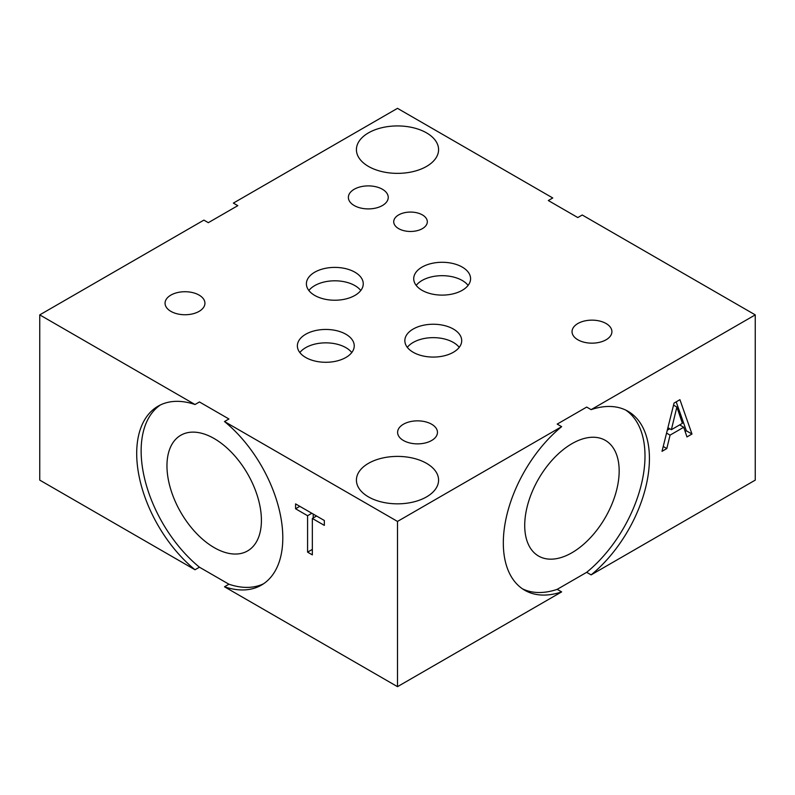<?xml version="1.0" encoding="UTF-8"?>
<svg xmlns="http://www.w3.org/2000/svg" width="795" height="795" viewBox="0 0 795 795"><rect width="100%" height="100%" fill="white"/><g stroke="black" fill="none" stroke-linecap="round" stroke-linejoin="round"><path stroke-width="1.19" d="M224.488 586.78L397.5 686.661L397.5 521.431L561.638 426.667L557.196 424.103L586.68 407.08L591.112 409.644A103.31 59.645 -60 0 1 628.03 411.303A103.31 59.645 -60 0 1 646.355 484.582A103.31 59.645 -60 0 1 591.112 574.884L755.25 480.12L755.25 314.88L582.238 214.998L577.806 217.562L548.331 200.539L552.764 197.975L397.5 108.339L233.362 203.103L237.804 205.657L208.32 222.68L203.888 220.116L39.75 314.88L195.014 404.516L199.446 401.962L228.93 418.985L224.488 421.539A103.31 59.645 60 0 1 279.731 511.841A103.31 59.645 60 0 1 261.406 585.12A103.31 59.645 60 0 1 224.488 586.78L228.93 584.216L199.446 567.203A103.31 59.645 60 0 1 144.68 478.898A103.31 59.645 60 0 1 160.361 404.983M307.585 552.137L307.585 515.716L295.581 508.78L295.581 503.891L324.34 520.496L324.34 525.386L312.346 518.459L312.346 554.88L307.585 552.137L312.346 549.385M312.346 518.459L316.569 516.015M295.581 508.78L299.814 506.335M307.585 515.716L311.819 513.272M313.22 517.952L313.22 514.077M199.446 567.203L195.014 569.757L39.75 480.12L39.75 314.88M671.368 429.697L682.408 423.318L676.873 407.06L671.368 429.697L667.909 427.7M676.873 407.06L673.544 405.142M666.816 448.559L662.006 451.331L674.061 403.065L679.924 399.686L691.978 434.03L686.959 436.922L683.72 427.253L670.066 435.133L666.816 448.559L663.219 446.482M670.066 435.133L666.558 433.106M683.72 427.253L679.655 424.908M669.788 428.783L667.273 430.234M691.978 434.03L686.343 430.781L685.131 431.476M676.187 401.843L686.343 430.781M591.112 409.644L755.25 314.88M263.582 583.759A103.31 59.645 60 0 1 228.93 584.216M195.014 569.757A103.31 59.645 60 0 1 139.771 479.455A103.31 59.645 60 0 1 158.096 406.175A103.31 59.645 60 0 1 195.014 404.516M214.193 547.616A66.78 38.557 60 0 1 170.557 488.766A66.78 38.557 60 0 1 180.793 435.253A66.78 38.557 60 0 1 214.193 438.562A66.78 38.557 60 0 1 257.819 497.412A66.78 38.557 60 0 1 247.583 550.925A66.78 38.557 60 0 1 214.193 547.616M224.488 421.539L397.5 521.431M413.171 352.264A28.431 16.417 180 0 1 404.844 340.658A28.431 16.417 180 0 1 422.393 325.493A28.431 16.417 180 0 1 453.379 329.05A28.431 16.417 180 0 1 461.706 340.658A28.431 16.417 180 0 1 444.157 355.822A28.431 16.417 180 0 1 413.171 352.264M422.046 290.304A28.431 16.417 180 0 1 413.718 278.697A28.431 16.417 180 0 1 431.268 263.533A28.431 16.417 180 0 1 462.253 267.09A28.431 16.417 180 0 1 470.58 278.697A28.431 16.417 180 0 1 453.031 293.862A28.431 16.417 180 0 1 422.046 290.304M305.697 357.472A28.431 16.417 180 0 1 297.37 345.865A28.431 16.417 180 0 1 314.929 330.7A28.431 16.417 180 0 1 345.914 334.258A28.431 16.417 180 0 1 354.242 345.865A28.431 16.417 180 0 1 336.692 361.029A28.431 16.417 180 0 1 305.697 357.472M314.721 295.422A28.431 16.417 180 0 1 306.393 283.815A28.431 16.417 180 0 1 323.943 268.65A28.431 16.417 180 0 1 354.928 272.208A28.431 16.417 180 0 1 363.255 283.815A28.431 16.417 180 0 1 345.706 298.98A28.431 16.417 180 0 1 314.721 295.422M398.643 228.632A16.794 9.699 180 0 1 393.724 221.775A16.794 9.699 180 0 1 404.099 212.812A16.794 9.699 180 0 1 422.403 214.908A16.794 9.699 180 0 1 427.322 221.775A16.794 9.699 180 0 1 416.948 230.729A16.794 9.699 180 0 1 398.643 228.632M170.905 311.372A19.935 11.508 180 0 1 165.062 303.233A19.935 11.508 180 0 1 177.364 292.6A19.935 11.508 180 0 1 199.088 295.094A19.935 11.508 180 0 1 204.931 303.233A19.935 11.508 180 0 1 192.629 313.866A19.935 11.508 180 0 1 170.905 311.372M577.876 339.793A19.935 11.508 180 0 1 572.042 331.654A19.935 11.508 180 0 1 584.345 321.021A19.935 11.508 180 0 1 606.068 323.515A19.935 11.508 180 0 1 611.912 331.654A19.935 11.508 180 0 1 599.599 342.287A19.935 11.508 180 0 1 577.876 339.793M403.443 440.5A19.935 11.508 180 0 1 397.599 432.361A19.935 11.508 180 0 1 409.902 421.728A19.935 11.508 180 0 1 431.625 424.222A19.935 11.508 180 0 1 437.469 432.361A19.935 11.508 180 0 1 425.166 442.994A19.935 11.508 180 0 1 403.443 440.5M354.212 205.537A19.935 11.508 180 0 1 348.369 197.398A19.935 11.508 180 0 1 360.682 186.765A19.935 11.508 180 0 1 382.405 189.26A19.935 11.508 180 0 1 388.238 197.398A19.935 11.508 180 0 1 375.936 208.032A19.935 11.508 180 0 1 354.212 205.537M368.453 496.885A41.082 23.721 180 0 1 356.418 480.12A41.082 23.721 180 0 1 381.779 458.208A41.082 23.721 180 0 1 426.547 463.346A41.082 23.721 180 0 1 438.582 480.12A41.082 23.721 180 0 1 413.221 502.033A41.082 23.721 180 0 1 368.453 496.885M368.453 166.413A41.082 23.721 180 0 1 356.418 149.649A41.082 23.721 180 0 1 381.779 127.737A41.082 23.721 180 0 1 426.547 132.874A41.082 23.721 180 0 1 438.582 149.649A41.082 23.721 180 0 1 413.221 171.561A41.082 23.721 180 0 1 368.453 166.413M591.112 574.884L586.68 572.32L557.196 589.343L561.638 591.897A103.31 59.645 -60 0 1 524.72 590.248A103.31 59.645 -60 0 1 506.395 516.959A103.31 59.645 -60 0 1 561.638 426.667M397.5 686.661L561.638 591.897M625.764 410.101A103.31 59.645 -60 0 1 641.456 484.016A103.31 59.645 -60 0 1 586.68 572.32M557.196 589.343A103.31 59.645 -60 0 1 522.554 588.876M524.72 525.475A66.78 38.557 -60 0 1 553.867 458.268A66.78 38.557 -60 0 1 605.333 440.37A66.78 38.557 -60 0 1 619.166 470.948A66.78 38.557 -60 0 1 590.009 538.155A66.78 38.557 -60 0 1 538.543 556.043A66.78 38.557 -60 0 1 524.72 525.475M459.232 347.355A28.431 16.417 0 0 0 453.379 342.456A28.431 16.417 0 0 0 407.318 347.355M468.106 285.395A28.431 16.417 0 0 0 462.253 280.486A28.431 16.417 0 0 0 416.192 285.395M351.768 352.563A28.431 16.417 0 0 0 345.914 347.663A28.431 16.417 0 0 0 299.854 352.563M360.781 290.523A28.431 16.417 0 0 0 354.928 285.614A28.431 16.417 0 0 0 308.867 290.523"/></g></svg>
